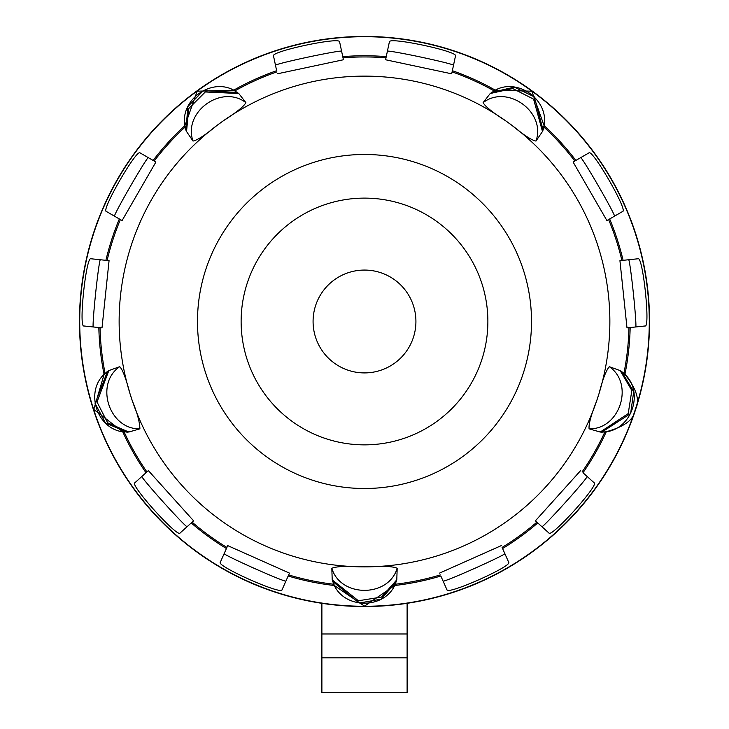 <?xml version="1.0" encoding="UTF-8"?>
<svg xmlns="http://www.w3.org/2000/svg" width="729" height="729" viewBox="0 0 729 729"><rect width="100%" height="100%" fill="white"/><g stroke="black" fill="none" stroke-linecap="round" stroke-linejoin="round"><path stroke-width="1.09" d="M321.89 603.33L321.89 692.55L407.11 692.55L407.11 633.975L321.89 633.975M364.5 606.528A285.039 285.039 0 0 0 649.539 321.489A285.039 285.039 0 0 0 364.5 36.45A285.039 285.039 0 0 0 79.461 321.489A285.039 285.039 0 0 0 364.5 606.528A285.039 285.039 0 0 0 649.539 321.489A285.039 285.039 0 0 0 364.5 36.45A285.039 285.039 0 0 0 79.461 321.489A285.039 285.039 0 0 0 364.5 606.528M606.291 431.723C624.616 426.656 634.203 419.412 635.05 409.971C640.39 401.315 637.009 389.468 624.908 374.433L621.454 371.334L633.72 391.555L630.612 413.553L601.68 432.197L606.291 431.723A265.739 265.739 0 0 1 582.99 472.747L594.181 482.826C599.329 484.694 551.361 537.966 548.955 533.054L537.765 522.966A265.739 265.739 0 0 1 502.582 548.536L508.705 562.296C512.642 566.096 447.15 595.256 446.959 589.788L440.835 576.019A265.739 265.739 0 0 1 394.617 585.515L396.795 579.819L397.177 568.246C392.849 566.36 383.345 565.886 368.664 566.825A245.372 245.372 0 0 0 599.11 393.341C602.555 379.663 605.945 370.769 609.28 366.669L620.169 370.596L631.843 390.48L628.216 413.598L600.204 432.033L601.726 432.197M108.831 370.596L104.092 374.433L93.777 409.452L122.709 431.723L128.796 432.033L107.664 422.82L97.012 401.98L108.831 370.596L119.72 366.669C122.6 369.557 125.989 378.442 129.89 393.341A245.372 245.372 0 0 0 360.336 566.825C346.475 565.859 336.971 566.342 331.823 568.246L332.205 579.819L334.383 585.515L364.5 606.145L394.617 585.515M542.476 131.484L544.053 125.598L531.815 91.198L495.319 90.186L490.216 93.512L512.724 88.546L533.592 99.144L542.476 131.484L535.979 141.062C531.723 140.278 523.759 135.075 512.068 125.461A245.372 245.372 0 0 0 223.666 120.567C236.588 112.293 243.996 106.325 245.892 102.652L238.784 93.512L233.681 90.186A265.739 265.739 0 0 1 276.646 70.695L273.512 55.96C270.459 51.422 340.58 36.523 339.623 41.908L342.758 56.643A265.739 265.739 0 0 1 386.242 56.643L389.377 41.908C388.42 36.523 458.532 51.422 455.488 55.96L451.688 73.82L385.586 59.76L386.242 56.643L385.586 59.76M544.053 125.598A265.739 265.739 0 0 1 575.864 160.435L588.914 152.899C592.285 148.588 628.125 210.672 622.703 211.437L606.902 220.559L573.103 162.029L575.864 160.435L573.103 162.029M606.902 220.559L609.663 218.964A265.739 265.739 0 0 1 623.104 260.326L638.085 258.759C642.914 256.189 650.414 327.476 645.147 325.972L626.995 327.877L619.932 260.663L623.104 260.326L619.932 260.663M504.851 553.639A33.789 1.176 -24 0 1 474.461 568.465A33.789 1.176 -24 0 1 443.104 581.131M537.765 522.966L535.396 520.834L537.765 522.966M587.146 476.484A33.789 1.176 -48 0 1 565.403 502.39A33.789 1.176 -48 0 1 541.92 526.712M501.279 545.62L439.541 573.112M580.621 470.606L535.396 520.834M490.216 93.512L483.108 102.652C485.222 106.489 492.631 112.457 505.334 120.567L512.068 125.461A245.372 245.372 0 0 1 599.11 393.341L596.541 401.26C591.082 415.02 588.604 424.205 589.087 428.816L600.204 432.033M621.454 371.334L620.169 370.596M491.31 92.51L514.328 87.097L534.293 96.848L543.096 130.081M343.414 59.76L342.758 56.643L343.414 59.76L277.312 73.82M233.681 90.186L197.185 91.198L184.947 125.598L185.913 130.127L187.891 106.552L203.327 90.587L237.654 92.492M128.796 432.033L139.913 428.816C139.676 421.863 137.198 412.678 132.459 401.26L129.89 393.341A245.372 245.372 0 0 1 216.932 125.461L223.666 120.567A245.372 245.372 0 0 0 216.932 125.461C205.332 135.02 197.368 140.223 193.021 141.062L186.524 131.484L188.775 108.521L205.296 91.963L238.784 93.512M185.913 130.127L186.524 131.484M154.174 161.036L155.897 162.029L122.098 220.559L106.297 211.437C100.875 210.672 136.715 148.588 140.086 152.899L154.174 161.036A264.536 264.536 0 0 1 185.193 126.992M107.099 260.453L109.068 260.663L102.005 327.877L83.853 325.972C78.586 327.476 86.086 256.189 90.915 258.759L107.099 260.453A264.536 264.536 0 0 1 120.385 219.566M127.32 432.197L105.514 423.048L95.098 403.429L107.509 371.362M146.912 471.936L148.379 470.606L193.604 520.834L180.045 533.054C177.639 537.966 129.671 484.694 134.819 482.826L146.912 471.936A264.536 264.536 0 0 1 124.112 431.923M226.91 547.433L227.721 545.62L289.459 573.112L282.041 589.788C281.85 595.256 216.358 566.096 220.295 562.296L226.91 547.433A264.536 264.536 0 0 1 192.128 522.164M396.294 581.806L381.057 599.183L359.178 603.029L332.515 581.314M364.5 566.861A245.372 245.372 0 0 0 368.664 566.825L360.336 566.825A245.372 245.372 0 0 0 364.5 566.861M331.823 568.246C340.443 597.716 388.548 597.716 397.177 568.246M396.795 579.819L381.504 597.069L358.395 600.76L332.205 579.819M275.48 65.227A33.789 1.176 168 0 1 308.294 57.053A33.789 1.176 168 0 1 341.591 51.176M104.092 374.433A265.739 265.739 0 0 1 98.834 327.549L102.005 327.877M93.276 326.966A33.789 1.176 96 0 1 95.636 293.231A33.789 1.176 96 0 1 100.338 259.743M122.098 220.559L119.337 218.964A265.739 265.739 0 0 0 105.896 260.326L109.068 260.663M334.383 585.515A265.739 265.739 0 0 1 288.165 576.019L289.459 573.112M285.896 581.131A33.789 1.176 24 0 1 254.539 568.465A33.789 1.176 24 0 1 224.149 553.639M193.604 520.834L191.235 522.966A265.739 265.739 0 0 0 226.418 548.536L227.721 545.62M122.709 431.723A265.739 265.739 0 0 0 146.01 472.747L148.379 470.606M187.08 526.712A33.789 1.176 48 0 1 163.597 502.39A33.789 1.176 48 0 1 141.854 476.484M119.72 366.669C94.36 383.973 109.232 429.718 139.913 428.816M184.947 125.598A265.739 265.739 0 0 0 153.136 160.435L155.897 162.029M114.499 216.176A33.789 1.176 120 0 1 130.373 186.314A33.789 1.176 120 0 1 148.288 157.637M245.892 102.652C221.598 83.881 182.678 112.157 193.021 141.062M495.319 90.186A265.739 265.739 0 0 0 452.354 70.695L451.688 73.82M387.409 51.176A33.789 1.176 -168 0 1 420.706 57.053A33.789 1.176 -168 0 1 453.52 65.227M580.712 157.637A33.789 1.176 -120 0 1 598.627 186.314A33.789 1.176 -120 0 1 614.501 216.176M624.908 374.433A265.739 265.739 0 0 0 630.166 327.549L626.995 327.877M628.662 259.743A33.789 1.176 -96 0 1 633.364 293.231A33.789 1.176 -96 0 1 635.724 326.966M589.087 428.816C619.768 429.727 634.64 383.973 609.28 366.669M535.979 141.062C546.322 112.166 507.402 83.881 483.108 102.652M364.5 372.911A51.422 51.422 0 0 1 313.078 321.489A51.422 51.422 0 0 1 364.5 270.067A51.422 51.422 0 0 1 415.922 321.489A51.422 51.422 0 0 1 364.5 372.911M407.11 603.33L407.11 633.975M364.5 606.273A284.784 284.784 0 0 0 649.284 321.489A284.784 284.784 0 0 0 364.5 36.705A284.784 284.784 0 0 0 79.716 321.489A284.784 284.784 0 0 0 364.5 606.273M582.088 471.936A264.536 264.536 0 0 0 604.888 431.923M395.246 584.239A264.536 264.536 0 0 0 440.343 574.926M502.09 547.433A264.536 264.536 0 0 0 536.872 522.164M623.887 373.439A264.536 264.536 0 0 0 628.963 327.676M621.901 260.453A264.536 264.536 0 0 0 608.615 219.566M574.826 161.036A264.536 264.536 0 0 0 543.807 126.992M494.071 90.852A264.536 264.536 0 0 0 452.108 71.879M385.996 57.828A264.536 264.536 0 0 0 343.004 57.828M276.892 71.879A264.536 264.536 0 0 0 234.929 90.852M100.037 327.676A264.536 264.536 0 0 0 105.113 373.439M288.657 574.926A264.536 264.536 0 0 0 333.754 584.239M364.5 154.475A167.014 167.014 0 0 1 531.514 321.489A167.014 167.014 0 0 1 364.5 488.503A167.014 167.014 0 0 1 197.486 321.489A167.014 167.014 0 0 1 364.5 154.475M395.464 583.756C385.176 609.644 343.824 609.644 333.536 583.756M185.294 127.511C178.405 100.52 211.857 76.217 235.394 91.107M124.632 431.987C96.839 430.192 84.063 390.872 105.495 373.084M493.606 91.107C517.143 76.217 550.595 100.52 543.706 127.511M623.505 373.084C644.937 390.872 632.161 430.192 604.368 431.987M364.5 444.863A123.374 123.374 0 0 1 241.126 321.489A123.374 123.374 0 0 1 364.5 198.115A123.374 123.374 0 0 1 487.874 321.489A123.374 123.374 0 0 1 364.5 444.863M407.11 657.859L321.89 657.859M332.497 581.259L332.77 581.961M127.329 432.197L126.755 432.169M107.555 371.325L106.972 371.799M185.922 130.136L185.767 129.58M237.7 92.519L237.071 92.109M621.445 371.325L621.901 371.69M601.671 432.197L602.418 432.16M491.3 92.519L491.793 92.2M543.078 130.136L543.278 129.416"/></g></svg>
